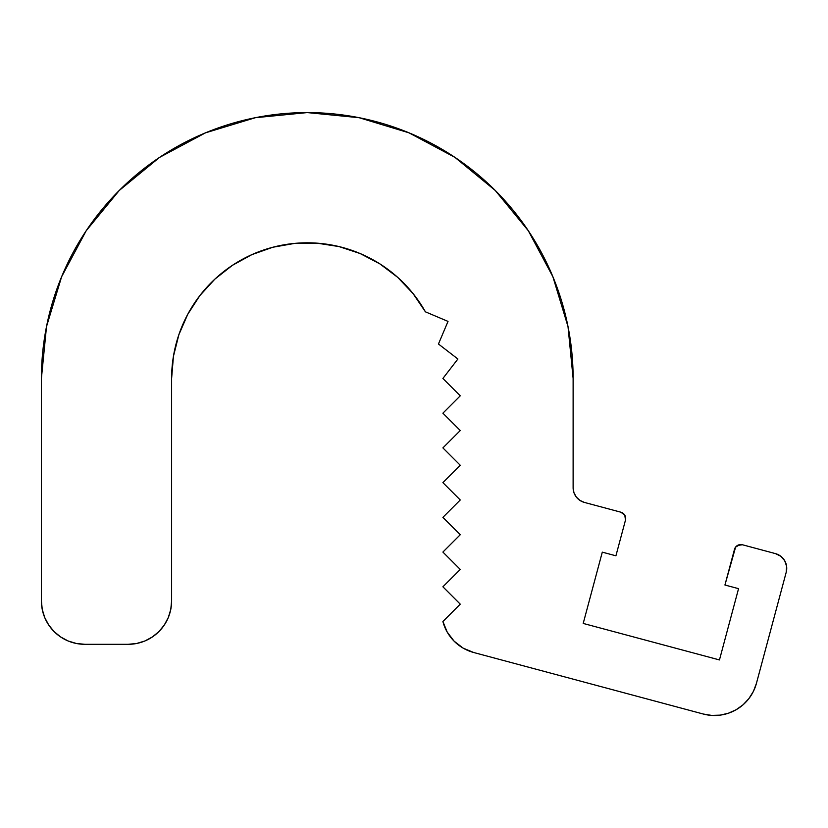 <?xml version="1.0" encoding="UTF-8"?>
<svg xmlns="http://www.w3.org/2000/svg" width="828" height="828" viewBox="0 0 828 828"><rect width="100%" height="100%" fill="white"/><g stroke="black" fill="none" stroke-linecap="round" stroke-linejoin="round"><path stroke-width="1.24" d="M84.808 644.308L128.216 644.308L136.682 643.47L144.817 641.007L152.321 636.991L158.904 631.598L164.306 625.016L168.312 617.512L170.785 609.367L171.613 600.9A43.408 43.408 0 0 1 128.216 644.308L84.808 644.308A43.408 43.408 0 0 1 41.4 600.9L41.4 378.448A265.86 265.86 0 0 1 307.26 112.587A265.86 265.86 0 0 1 573.121 378.448A265.86 265.86 0 0 0 359.073 117.69L307.343 112.587A265.86 265.86 0 0 0 159.483 157.444L119.315 190.409A265.86 265.86 0 0 0 119.263 190.461L86.205 230.743L61.634 276.707L46.513 326.584L41.4 378.448L41.4 600.9L42.238 609.367L44.702 617.512L48.717 625.016L54.11 631.598L60.692 636.991L68.196 641.007L76.342 643.47L84.808 644.308M178.869 334.688L187.759 314.278L178.869 334.688L173.445 356.268L171.613 378.448L171.613 600.9L171.613 378.448A135.647 135.647 0 0 1 425.416 311.825L448.02 321.399L425.416 311.825L412.924 293.402L397.595 277.266L412.924 293.402M172.255 365.334L171.634 376.098M172.048 367.611L171.841 370.727A135.647 135.647 0 0 1 172.296 364.858M172.866 360.066L172.431 363.627M448.02 321.399L438.457 344.013L457.894 359.01L438.457 344.013L448.02 321.399M457.894 359.01L442.897 378.448L460.264 395.815L442.897 413.172L460.264 395.815L442.897 378.448L457.894 359.01M442.897 413.172L460.264 430.539L442.897 447.896L460.264 430.539L442.897 413.172M442.897 447.896L460.264 465.264L442.897 482.62L460.264 465.264L442.897 447.896M442.897 482.62L460.264 499.988L442.897 517.345L460.264 499.988L442.897 482.62M442.897 517.345L460.264 534.712L442.897 552.069L460.264 534.712L442.897 517.345M442.897 552.069L460.264 569.436L442.897 586.793L460.264 569.436L442.897 552.069M442.897 586.793L460.264 604.161L442.897 621.517L460.264 604.161L442.897 586.793M473.668 652.495L703.282 714.026L711.676 715.413L720.184 715.133L728.464 713.198L736.216 709.689L743.13 704.731L748.947 698.521L753.449 691.297L756.44 683.328L786.217 572.231L786.6 566.311L784.696 560.701L780.783 556.24L775.474 553.621L742.457 544.772L737.51 545.424L735.606 547.101L724.935 585.013L738.555 588.667L719.46 659.937L738.555 588.667L724.935 585.013L734.477 549.378A6.51 6.51 0 0 1 742.457 544.772L775.474 553.621A15.194 15.194 0 0 1 786.217 572.231L756.44 683.328A43.408 43.408 0 0 1 703.282 714.026L473.668 652.495A43.408 43.408 0 0 1 442.897 621.517L447.203 632.085L454.106 641.162L463.131 648.127L473.668 652.495L463.131 648.127M583.202 623.432L719.46 659.937L583.202 623.432L602.298 552.152L615.918 555.805L602.298 552.152L583.202 623.432M579.869 500.371L576.257 496.986L573.928 492.629L573.121 487.744A15.194 15.194 0 0 0 584.382 502.42L620.865 512.19A6.51 6.51 0 0 1 625.471 520.17L615.918 555.805L625.471 520.17L624.819 515.223L620.865 512.19L584.382 502.42L579.869 500.371L576.257 496.986L573.928 492.629L573.121 487.744L573.121 378.448L568.008 326.584L552.876 276.707L528.316 230.743L495.247 190.461L454.965 157.392L409.001 132.832L359.124 117.7L307.26 112.587L255.397 117.7L205.52 132.832L159.556 157.392L119.263 190.461M61.665 276.635A265.86 265.86 0 0 0 61.603 276.78L46.523 326.511A265.86 265.86 0 0 0 46.492 326.656M573.121 487.744L573.121 378.448M214.845 279.15L199.858 295.596L187.759 314.278L199.858 295.596L214.845 279.15L232.326 265.374L251.826 254.651L272.816 247.251L294.737 243.391L316.989 243.153L338.983 246.568L360.118 253.534L379.835 263.863L397.595 277.266M728.464 713.198L736.216 709.689M743.13 704.731L748.947 698.521M786.6 566.311L784.696 560.701L780.783 556.24L775.474 553.621M739.921 544.607L735.606 547.101M625.471 520.17L624.819 515.223M568.008 326.584L552.876 276.707L528.347 230.805M528.316 230.743L495.247 190.461M307.26 112.587L255.397 117.7M205.52 132.832L159.628 157.351M119.222 190.502L86.205 230.743M41.4 600.9L42.238 609.367L44.702 617.512L48.717 625.016L54.11 631.598L60.692 636.991M168.312 617.512L170.785 609.367M172.058 367.508L172.183 366.069"/></g></svg>
